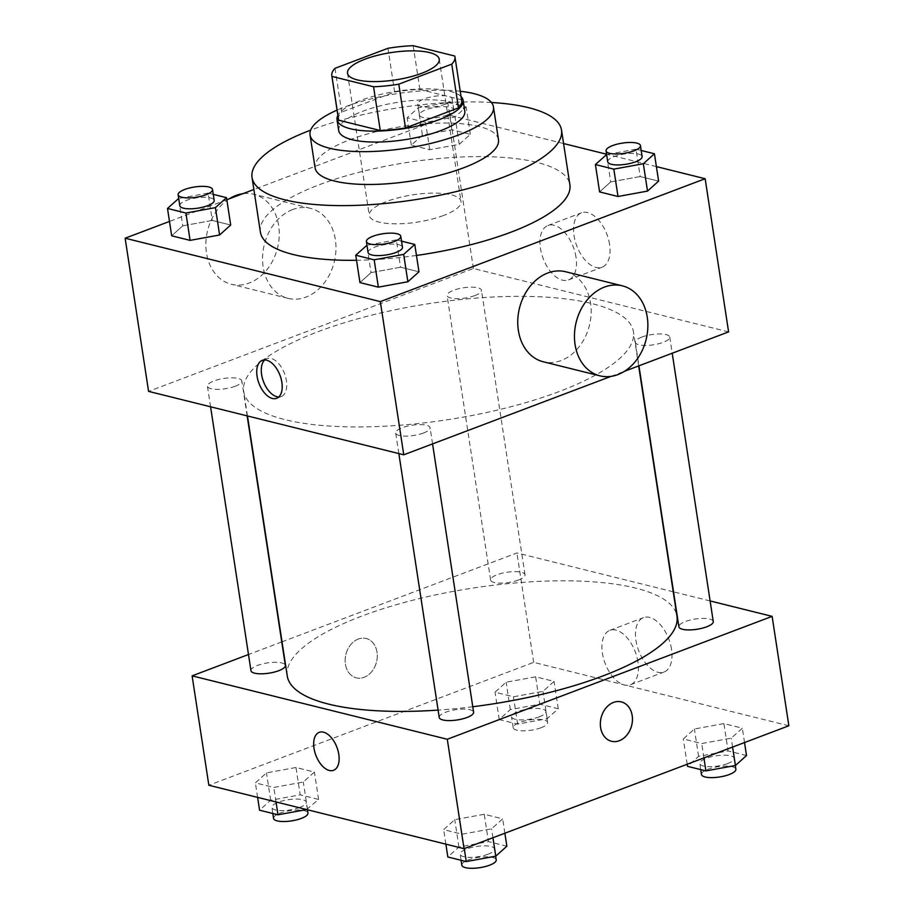 <?xml version="1.0" encoding="UTF-8"?>
<svg xmlns="http://www.w3.org/2000/svg" width="914" height="914" viewBox="0 0 914 914"><rect width="100%" height="100%" fill="white"/><g stroke="black" fill="none" stroke-linecap="round" stroke-linejoin="round"><path stroke-width="0.69" stroke-dasharray="4.57 3.43" d="M443.496 215.51A46.386 13.824 171.3 0 1 396.025 223.827A46.386 13.824 171.3 0 1 369.29 215.476A46.386 13.824 171.3 0 1 413.048 194.796A46.386 13.824 171.3 0 1 460.999 201.446A46.386 13.824 171.3 0 1 443.496 215.51M338.5 119.414A62.289 18.577 171.3 0 1 341.71 112.079L335.004 68.322M461.65 100.574A62.289 18.577 171.3 0 0 461.479 99.797L419.88 89.469A62.289 18.577 171.3 0 0 394.654 92.051L341.71 112.079M461.033 96.541A63.774 19.011 -8.7 0 0 397.202 91.194A63.774 19.011 -8.7 0 0 337.883 115.381M338.706 130.576A63.774 19.011 171.3 0 1 398.87 102.14A63.774 19.011 171.3 0 1 464.792 111.291M419.88 89.469L413.185 45.7M461.479 99.797L454.784 56.04M394.654 92.051L387.959 48.293M460.222 91.251A92.771 27.66 -8.7 0 0 337.072 110.103M498.473 139.728A92.771 27.66 -8.7 0 0 402.594 126.418A92.771 27.66 -8.7 0 0 315.079 167.788M491.424 102.482A156.545 46.671 -8.7 0 0 310.669 130.142M260.399 232.145A156.545 46.671 171.3 0 1 408.09 162.326A156.545 46.671 171.3 0 1 569.89 184.788M416.464 255.452A156.545 46.671 171.3 0 1 356.529 260.284M213.27 194.374L208.095 193.083L212.277 220.445L230.694 225.015L212.277 220.445L182.766 225.838L171.672 235.801L182.766 225.838L178.584 198.475M422.417 135.169L411.323 145.132L429.74 149.713L459.251 144.321L470.344 134.347L451.927 129.777L422.417 135.169L411.323 145.132L429.74 149.713L459.251 144.321L470.344 134.347L451.927 129.777L422.417 135.169L418.235 107.806L407.141 117.78L425.558 122.362L455.069 116.958L466.163 106.995L447.746 102.414L418.235 107.806M563.572 143.544L449.962 115.313L253.875 189.506M226.821 199.732L169.478 221.439M656.389 166.599L606.565 154.226M401.532 241.147L396.356 239.868L400.549 267.219L418.966 271.789L400.549 267.219L371.038 272.612L359.945 282.586L371.038 272.612L366.845 245.26M641.182 150.479L636.007 149.199L640.2 176.551L658.617 181.121L640.2 176.551L610.689 181.943L599.595 191.917L610.689 181.943L606.508 154.592M559.082 391.58A197.127 58.77 171.3 0 1 357.328 426.941A197.127 58.77 171.3 0 1 243.718 391.455A197.127 58.77 171.3 0 1 429.694 303.539A197.127 58.77 171.3 0 1 633.448 331.816A197.127 58.77 171.3 0 1 559.082 391.58M728.595 331.896L473.406 268.488L148.582 391.386M610.975 376.397L624.502 371.278M474.903 295.553A17.389 5.187 171.3 0 1 457.103 298.672A17.389 5.187 171.3 0 1 447.083 295.542A17.389 5.187 171.3 0 1 463.489 287.784A17.389 5.187 171.3 0 1 481.472 290.286A17.389 5.187 171.3 0 1 474.903 295.553M235.252 386.222A17.389 5.187 171.3 0 1 217.452 389.353A17.389 5.187 171.3 0 1 207.432 386.211A17.389 5.187 171.3 0 1 223.839 378.453A17.389 5.187 171.3 0 1 241.822 380.955A17.389 5.187 171.3 0 1 235.252 386.222M423.525 433.008A17.389 5.187 171.3 0 1 405.725 436.127A17.389 5.187 171.3 0 1 395.693 432.996A17.389 5.187 171.3 0 1 412.111 425.238A17.389 5.187 171.3 0 1 430.083 427.729A17.389 5.187 171.3 0 1 423.525 433.008M641.914 337.049A17.389 5.187 -8.7 0 0 635.344 342.327A17.389 5.187 -8.7 0 0 653.327 344.818A17.389 5.187 -8.7 0 0 669.734 337.06A17.389 5.187 -8.7 0 0 659.714 333.93A17.389 5.187 -8.7 0 0 641.914 337.049M473.406 268.488L449.962 115.313M609.569 244.438A29.088 16.132 -110.7 0 0 581.498 212.813A29.088 16.132 -110.7 0 0 576.7 245.729A29.088 16.132 -110.7 0 0 602.086 267.219A29.088 16.132 -110.7 0 0 609.569 244.438M292.571 209.58A46.386 36.023 104 0 0 262.638 255.909A46.386 36.023 104 0 0 288.093 298.364A46.386 36.023 104 0 0 334.238 262.032A46.386 36.023 104 0 0 310.452 208.335A46.386 36.023 104 0 0 292.571 209.58M565.64 271.744A46.386 36.023 -76 0 1 591.095 314.188A46.386 36.023 -76 0 1 561.15 360.516A46.386 36.023 -76 0 1 543.27 361.773M229.22 198.829A46.386 36.023 104 0 0 205.879 246.117A46.386 36.023 104 0 0 231.379 284.277A46.386 36.023 104 0 0 277.525 247.945A46.386 36.023 104 0 0 253.749 194.248A46.386 36.023 104 0 0 242.758 193.711M576.003 257.131A29.088 16.132 -110.7 0 0 547.932 225.518A29.088 16.132 -110.7 0 0 543.133 258.422A29.088 16.132 -110.7 0 0 568.519 279.913A29.088 16.132 -110.7 0 0 576.003 257.131M264.729 359.933A20.291 11.254 69.3 0 1 266.842 358.619A20.291 11.254 69.3 0 1 286.425 380.681A20.291 11.254 69.3 0 1 281.204 396.585A20.291 11.254 69.3 0 1 278.759 396.996M472.778 706.739A197.127 58.77 171.3 0 1 438.103 710.098M287.247 675.926A197.127 58.77 171.3 0 1 473.224 588.01A197.127 58.77 171.3 0 1 676.977 616.287M713.263 621.531A17.389 5.187 -8.7 0 0 703.243 618.401A17.389 5.187 -8.7 0 0 685.443 621.52A17.389 5.187 -8.7 0 0 678.885 626.798M250.962 670.682A17.389 5.187 171.3 0 1 267.368 662.924A17.389 5.187 171.3 0 1 285.351 665.426M439.223 717.467A17.389 5.187 171.3 0 1 455.64 709.71A17.389 5.187 171.3 0 1 473.612 712.2M518.432 580.024A17.389 5.187 171.3 0 1 500.632 583.143A17.389 5.187 171.3 0 1 490.612 580.013A17.389 5.187 171.3 0 1 507.019 572.255A17.389 5.187 171.3 0 1 525.002 574.757A17.389 5.187 171.3 0 1 518.432 580.024M710.121 600.955L673.538 591.872M673.23 591.792L516.936 552.959L282.038 641.834M281.752 641.936L248.482 654.527M535.638 676.828L506.128 682.221L495.034 692.195L513.451 696.765L542.962 691.372L554.055 681.398L535.638 676.828L506.128 682.221L495.034 692.195L513.451 696.765L542.962 691.372L554.055 681.398L535.638 676.828L539.831 704.18L510.32 709.572L499.227 719.547L517.644 724.116L547.155 718.724L558.248 708.761L539.831 704.18M484.26 814.271L454.749 819.664L443.656 829.638L462.073 834.208L491.583 828.815L502.677 818.853L484.26 814.271L454.749 819.664L443.656 829.638L462.073 834.208L491.583 828.815L502.677 818.853L484.26 814.271L488.442 841.623L458.931 847.027L447.837 856.989M788.862 725.773L533.673 662.376L208.849 785.263M295.987 767.497L266.477 772.89L255.383 782.864L273.8 787.434L303.311 782.041L314.405 772.067L295.987 767.497L266.477 772.89L255.383 782.864L273.8 787.434L303.311 782.041L314.405 772.067L295.987 767.497L300.18 794.849L270.67 800.241L259.576 810.215M723.911 723.602L694.4 728.995L683.306 738.969L701.724 743.539L731.234 738.146L742.328 728.184L723.911 723.602L694.4 728.995L683.306 738.969L701.724 743.539L731.234 738.146L742.328 728.184L723.911 723.602L728.092 750.954L698.582 756.346L687.488 766.32M533.673 662.376L516.936 552.959M671.516 649.26A29.088 16.132 -110.7 0 0 643.445 617.636A29.088 16.132 -110.7 0 0 638.646 650.551A29.088 16.132 -110.7 0 0 664.032 672.041A29.088 16.132 -110.7 0 0 671.516 649.26M358.288 639.023A20.291 15.767 104 0 0 345.195 659.291A20.291 15.767 104 0 0 356.323 677.868A20.291 15.767 104 0 0 376.511 661.976A20.291 15.767 104 0 0 366.114 638.475A20.291 15.767 104 0 0 358.288 639.023A20.291 15.767 104 0 0 345.195 659.291A20.291 15.767 104 0 0 356.334 677.868A20.291 15.767 104 0 0 376.522 661.976A20.291 15.767 104 0 0 366.114 638.475A20.291 15.767 104 0 0 358.299 639.023M611.5 741.265L611.5 741.265A20.291 15.767 -76 0 1 601.104 717.776A20.291 15.767 -76 0 1 621.292 701.883L621.292 701.883M637.949 661.953A29.088 16.132 -110.7 0 0 609.878 630.34A29.088 16.132 -110.7 0 0 605.079 663.244A29.088 16.132 -110.7 0 0 630.466 684.735A29.088 16.132 -110.7 0 0 637.949 661.953M319.226 732.343L319.214 732.343A20.291 11.254 69.3 0 1 319.226 732.343A20.291 11.254 69.3 0 1 338.808 754.404A20.291 11.254 69.3 0 1 333.587 770.296A20.291 11.254 69.3 0 1 333.576 770.296L333.587 770.296M746.51 755.535L728.092 750.954M727.635 763.567A17.389 5.187 171.3 0 1 709.835 766.686A17.389 5.187 171.3 0 1 699.804 763.556A17.389 5.187 171.3 0 1 716.222 755.798A17.389 5.187 171.3 0 1 734.193 758.3A17.389 5.187 171.3 0 1 727.635 763.567M698.582 756.346L694.4 728.995M687.179 764.253L683.306 738.969M703.917 757.912L701.724 743.539M732.594 747.058L731.234 738.146M744.522 742.545L742.328 728.184M701.484 774.501A17.389 5.187 171.3 0 1 717.89 766.743A17.389 5.187 171.3 0 1 735.873 769.234M539.363 716.793A17.389 5.187 171.3 0 1 521.563 719.912A17.389 5.187 171.3 0 1 511.543 716.782A17.389 5.187 171.3 0 1 527.949 709.024A17.389 5.187 171.3 0 1 545.932 711.515A17.389 5.187 171.3 0 1 539.363 716.793M510.32 709.572L506.128 682.221M499.227 719.547L495.034 692.195M517.644 724.116L513.451 696.765M547.155 718.724L542.962 691.372M558.248 708.761L554.055 681.398M541.042 727.727A17.389 5.187 171.3 0 1 523.242 730.857A17.389 5.187 171.3 0 1 513.211 727.727A17.389 5.187 171.3 0 1 529.617 719.969A17.389 5.187 171.3 0 1 547.6 722.46A17.389 5.187 171.3 0 1 541.042 727.727M506.859 846.204L488.442 841.623M487.985 854.236A17.389 5.187 171.3 0 1 470.184 857.355A17.389 5.187 171.3 0 1 460.153 854.224A17.389 5.187 171.3 0 1 476.56 846.467A17.389 5.187 171.3 0 1 494.543 848.969A17.389 5.187 171.3 0 1 487.985 854.236M458.931 847.027L454.749 819.664M445.872 844.159L443.656 829.638M464.266 848.58L462.073 834.208M492.943 837.727L491.583 828.815M504.871 833.214L502.677 818.853M461.833 865.17A17.389 5.187 171.3 0 1 478.239 857.412A17.389 5.187 171.3 0 1 496.222 859.903M306.613 809.553L318.586 799.43L300.18 794.849M299.712 807.462A17.389 5.187 171.3 0 1 281.912 810.581A17.389 5.187 171.3 0 1 271.892 807.45A17.389 5.187 171.3 0 1 288.298 799.693A17.389 5.187 171.3 0 1 306.27 802.184A17.389 5.187 171.3 0 1 299.712 807.462M270.67 800.241L266.477 772.89M257.611 797.385L255.383 782.864M276.028 801.955L273.8 787.434M307.492 809.393L303.311 782.041M318.586 799.43L314.405 772.067M273.56 818.396A17.389 5.187 171.3 0 1 289.967 810.638A17.389 5.187 171.3 0 1 307.949 813.129M636.007 149.199L606.622 154.569M607.73 161.801A17.389 5.187 171.3 0 1 624.136 154.043A17.389 5.187 171.3 0 1 642.108 156.534M640.2 176.551L610.689 181.943M447.289 115.027A17.389 5.187 171.3 0 1 429.477 118.146A17.389 5.187 171.3 0 1 419.457 115.015A17.389 5.187 171.3 0 1 435.864 107.258A17.389 5.187 171.3 0 1 453.847 109.76A17.389 5.187 171.3 0 1 447.289 115.027M411.323 145.132L407.141 117.78M429.74 149.713L425.558 122.362M459.251 144.321L455.069 116.958M470.344 134.347L466.163 106.995M451.927 129.777L447.746 102.414M445.609 104.093A17.389 5.187 171.3 0 1 427.809 107.212A17.389 5.187 171.3 0 1 417.778 104.082A17.389 5.187 171.3 0 1 434.196 96.324A17.389 5.187 171.3 0 1 452.167 98.815A17.389 5.187 171.3 0 1 445.609 104.093M396.356 239.868L366.971 245.238M368.068 252.47A17.389 5.187 171.3 0 1 384.486 244.712A17.389 5.187 171.3 0 1 402.457 247.203M400.549 267.219L371.038 272.612M208.095 193.083L178.698 198.464M179.807 205.684A17.389 5.187 171.3 0 1 196.213 197.927A17.389 5.187 171.3 0 1 214.196 200.429M212.277 220.445L182.766 225.838M347.526 73.246L369.29 215.476M439.234 59.216L460.999 201.446M310.452 208.335L253.749 194.248M288.093 298.364L231.379 284.277M568.519 279.913L602.086 267.219M547.932 225.518L581.498 212.813M266.842 358.619L262.295 360.344M281.204 396.585L276.656 398.298M638.658 365.92L633.448 331.816M247.466 415.961L243.718 391.455M635.344 342.327L638.943 365.806M669.734 337.06L672.213 353.227M247.157 415.881L241.822 380.955M210.574 406.787L207.432 386.211M432.562 443.896L430.083 427.729M398.847 453.573L395.693 432.996M525.002 574.757L481.472 290.286M490.612 580.013L447.083 295.542M630.466 684.735L664.032 672.041M609.878 630.34L643.445 617.636M735.302 765.521L734.193 758.3M700.73 769.611L699.804 763.556M547.6 722.46L545.932 711.515M513.211 727.727L511.543 716.782M495.651 856.19L494.543 848.969M461.079 860.28L460.153 854.224M307.435 809.758L306.27 802.184M272.818 813.506L271.892 807.45M453.847 109.76L452.167 98.815M419.457 115.015L417.778 104.082"/><path stroke-width="1.37" d="M421.731 73.28A46.386 13.824 171.3 0 1 374.26 81.597A46.386 13.824 171.3 0 1 347.526 73.246A46.386 13.824 171.3 0 1 391.283 52.555A46.386 13.824 171.3 0 1 439.234 59.216A46.386 13.824 171.3 0 1 421.731 73.28M454.784 56.04L413.185 45.7A62.289 18.577 171.3 0 0 387.959 48.293L335.004 68.322A62.289 18.577 171.3 0 0 331.805 75.656A62.289 18.577 171.3 0 0 331.976 76.422L373.575 86.761A62.289 18.577 171.3 0 0 398.801 84.168L451.756 64.14A62.289 18.577 171.3 0 0 454.955 56.805A62.289 18.577 171.3 0 0 454.784 56.04M331.976 76.422L338.671 120.191L380.27 130.519L373.575 86.761M398.801 84.168L405.496 127.937L458.451 107.909L451.756 64.14M405.496 127.937A62.289 18.577 171.3 0 1 380.27 130.519M338.671 120.191A62.289 18.577 171.3 0 1 338.5 119.414L331.805 75.656M454.955 56.805L461.65 100.574A62.289 18.577 171.3 0 1 458.451 107.909M337.883 115.381A63.774 19.011 -8.7 0 0 337.038 119.643A63.774 19.011 -8.7 0 0 350.45 128.771A63.774 19.011 -8.7 0 0 422.051 124.944A63.774 19.011 -8.7 0 0 463.124 100.346A63.774 19.011 -8.7 0 0 461.033 96.541M463.124 100.346L464.792 111.291A63.774 19.011 171.3 0 1 440.742 130.622A63.774 19.011 171.3 0 1 352.118 139.705A63.774 19.011 171.3 0 1 338.706 130.576L337.038 119.643M337.072 110.103A92.771 27.66 -8.7 0 0 310.052 134.964A92.771 27.66 -8.7 0 0 329.566 148.239A92.771 27.66 -8.7 0 0 433.716 142.687A92.771 27.66 -8.7 0 0 493.446 106.904A92.771 27.66 -8.7 0 0 460.222 91.251M310.052 134.964L315.079 167.788A92.771 27.66 -8.7 0 0 334.593 181.063A92.771 27.66 -8.7 0 0 438.743 175.511A92.771 27.66 -8.7 0 0 498.473 139.728L493.446 106.904M310.669 130.142A156.545 46.671 -8.7 0 0 252.036 177.442A156.545 46.671 -8.7 0 0 284.962 199.846A156.545 46.671 -8.7 0 0 460.725 190.466A156.545 46.671 -8.7 0 0 561.516 130.085A156.545 46.671 -8.7 0 0 491.424 102.482M356.529 260.284A156.545 46.671 171.3 0 1 293.337 254.549A156.545 46.671 171.3 0 1 260.399 232.145L252.036 177.442M561.516 130.085L569.89 184.788A156.545 46.671 171.3 0 1 510.835 232.236A156.545 46.671 171.3 0 1 416.464 255.452M178.698 198.464L167.49 208.449L171.672 235.801L190.089 240.382L219.6 234.989L230.694 225.015L226.512 197.664L213.27 194.374M253.875 189.506L226.821 199.732M169.478 221.439L125.138 238.211L380.327 301.609L705.151 178.721L656.389 166.599M606.565 154.226L563.572 143.544M366.971 245.238L355.752 255.223L359.945 282.586L378.362 287.156L407.873 281.763L418.966 271.789L414.773 244.438L401.532 241.147M606.622 154.569L595.414 164.554L599.595 191.917L618.013 196.487L647.523 191.095L658.617 181.121L654.424 153.769L641.182 150.479M125.138 238.211L148.582 391.386L403.76 454.795L380.327 301.609M281.878 382.406A20.291 11.254 69.3 0 1 276.656 398.298A20.291 11.254 69.3 0 1 258.936 383.309A20.291 11.254 69.3 0 1 262.295 360.344A20.291 11.254 69.3 0 1 281.878 382.406M403.76 454.795L610.975 376.397M624.502 371.278L728.595 331.896L705.151 178.721M599.972 375.86L543.27 361.773A46.386 36.023 -76 0 1 519.495 308.064A46.386 36.023 -76 0 1 565.64 271.744L622.343 285.831A46.386 36.023 -76 0 1 647.798 328.286A46.386 36.023 -76 0 1 617.864 374.614A46.386 36.023 -76 0 1 599.972 375.86A46.386 36.023 -76 0 1 576.197 322.162A46.386 36.023 -76 0 1 622.343 285.831M242.758 193.711A46.386 36.023 104 0 0 235.869 195.493A46.386 36.023 104 0 0 229.22 198.829M278.759 396.996A20.291 11.254 69.3 0 1 263.483 381.584A20.291 11.254 69.3 0 1 264.729 359.933M638.658 365.92L676.977 616.287A197.127 58.77 171.3 0 1 602.612 676.052A197.127 58.77 171.3 0 1 472.778 706.739M438.103 710.098A197.127 58.77 171.3 0 1 287.247 675.926L247.466 415.961M638.943 365.806L678.885 626.798A17.389 5.187 -8.7 0 0 696.856 629.289A17.389 5.187 -8.7 0 0 713.263 621.531L672.213 353.227M247.157 415.881L285.351 665.426A17.389 5.187 171.3 0 1 278.781 670.693A17.389 5.187 171.3 0 1 260.981 673.812A17.389 5.187 171.3 0 1 250.962 670.682L210.574 406.787M432.562 443.896L473.612 712.2A17.389 5.187 171.3 0 1 467.054 717.479A17.389 5.187 171.3 0 1 449.254 720.598A17.389 5.187 171.3 0 1 439.223 717.467L398.847 453.573M248.482 654.527L192.111 675.857L447.289 739.255L772.124 616.367L710.121 600.955M447.289 739.255L464.038 848.672L208.849 785.263L192.111 675.857M338.797 754.404A20.291 11.254 69.3 0 1 333.576 770.296A20.291 11.254 69.3 0 1 315.867 755.307A20.291 11.254 69.3 0 1 319.214 732.343A20.291 11.254 69.3 0 1 338.797 754.404M464.038 848.672L788.862 725.773L772.124 616.367M621.292 701.883A20.291 15.767 -76 0 1 632.419 720.461A20.291 15.767 -76 0 1 619.326 740.717A20.291 15.767 -76 0 1 611.512 741.265A20.291 15.767 -76 0 1 601.104 717.776A20.291 15.767 -76 0 1 621.292 701.883A20.291 15.767 -76 0 1 632.431 720.461A20.291 15.767 -76 0 1 619.326 740.728A20.291 15.767 -76 0 1 611.5 741.265M333.576 770.296A20.291 11.254 69.3 0 1 315.867 755.307A20.291 11.254 69.3 0 1 319.214 732.343M687.179 764.253L687.488 766.32L705.905 770.902L735.416 765.509L746.51 755.535L744.522 742.545M705.905 770.902L703.917 757.912M735.416 765.509L732.594 747.058M735.302 765.521L735.873 769.234A17.389 5.187 171.3 0 1 729.303 774.512A17.389 5.187 171.3 0 1 711.503 777.631A17.389 5.187 171.3 0 1 701.484 774.501L700.73 769.611M445.872 844.159L447.837 856.989L466.254 861.571L495.765 856.178L506.859 846.204L504.871 833.214M466.254 861.571L464.266 848.58M495.765 856.178L492.943 837.727M495.651 856.19L496.222 859.903A17.389 5.187 171.3 0 1 489.653 865.181A17.389 5.187 171.3 0 1 471.853 868.3A17.389 5.187 171.3 0 1 461.833 865.17L461.079 860.28M257.611 797.385L259.576 810.215L277.993 814.785L306.613 809.553M277.993 814.785L276.028 801.955M307.435 809.758L307.949 813.129A17.389 5.187 171.3 0 1 301.392 818.396A17.389 5.187 171.3 0 1 283.591 821.526A17.389 5.187 171.3 0 1 273.56 818.396L272.818 813.506M595.414 164.554L613.82 169.136L643.33 163.743L654.424 153.769M640.44 145.589L642.108 156.534A17.389 5.187 171.3 0 1 635.55 161.812A17.389 5.187 171.3 0 1 617.75 164.931A17.389 5.187 171.3 0 1 607.73 161.801L606.051 150.856A17.389 5.187 171.3 0 1 622.457 143.098A17.389 5.187 171.3 0 1 640.44 145.589A17.389 5.187 171.3 0 1 633.882 150.867A17.389 5.187 171.3 0 1 616.07 153.986A17.389 5.187 171.3 0 1 606.051 150.856M599.595 191.917L618.013 196.487L613.82 169.136M618.013 196.487L647.523 191.095L643.33 163.743M647.523 191.095L658.617 181.121M355.752 255.223L374.169 259.805L403.68 254.412L414.773 244.438M400.789 236.258L402.457 247.203A17.389 5.187 171.3 0 1 395.899 252.481A17.389 5.187 171.3 0 1 378.099 255.6A17.389 5.187 171.3 0 1 368.068 252.47L366.4 241.525A17.389 5.187 171.3 0 1 382.806 233.767A17.389 5.187 171.3 0 1 400.789 236.258A17.389 5.187 171.3 0 1 394.231 241.536A17.389 5.187 171.3 0 1 376.419 244.655A17.389 5.187 171.3 0 1 366.4 241.525M359.945 282.586L378.362 287.156L374.169 259.805M378.362 287.156L407.873 281.763L403.68 254.412M407.873 281.763L418.966 271.789M167.49 208.449L185.908 213.031L215.418 207.638L226.512 197.664M212.516 189.484L214.196 200.429A17.389 5.187 171.3 0 1 207.627 205.696A17.389 5.187 171.3 0 1 189.826 208.815A17.389 5.187 171.3 0 1 179.807 205.684L178.127 194.751A17.389 5.187 171.3 0 1 194.545 186.993A17.389 5.187 171.3 0 1 212.516 189.484A17.389 5.187 171.3 0 1 205.958 194.762A17.389 5.187 171.3 0 1 188.158 197.881A17.389 5.187 171.3 0 1 178.127 194.751M171.672 235.801L190.089 240.382L185.908 213.031M190.089 240.382L219.6 234.989L215.418 207.638M219.6 234.989L230.694 225.015"/></g></svg>
